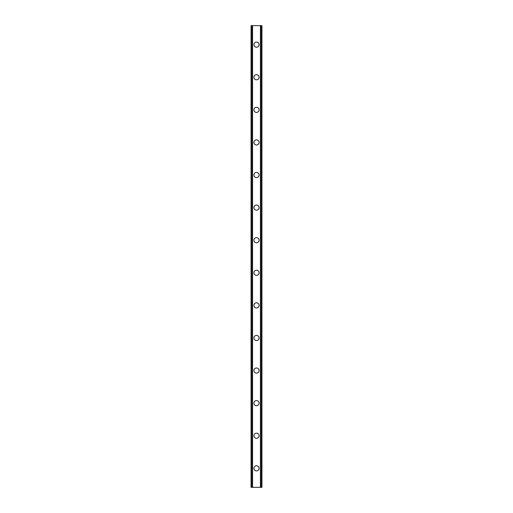 <?xml version="1.0" encoding="UTF-8"?>
<svg xmlns="http://www.w3.org/2000/svg" width="513" height="513" viewBox="0 0 513 513"><rect width="100%" height="100%" fill="white"/><g stroke="black" fill="none" stroke-linecap="round" stroke-linejoin="round"><path stroke-width="0.77" d="M253.922 468.337A2.578 2.578 0 0 1 256.5 465.759A2.578 2.578 0 0 1 259.078 468.337A2.578 2.578 0 0 1 256.5 470.921A2.578 2.578 0 0 1 253.922 468.337M253.922 435.749A2.578 2.578 0 0 1 256.5 433.171A2.578 2.578 0 0 1 259.078 435.749A2.578 2.578 0 0 1 256.5 438.326A2.578 2.578 0 0 1 253.922 435.749M253.922 403.16A2.578 2.578 0 0 1 256.5 400.576A2.578 2.578 0 0 1 259.078 403.16A2.578 2.578 0 0 1 256.5 405.738A2.578 2.578 0 0 1 253.922 403.16M253.922 370.566A2.578 2.578 0 0 1 256.5 367.988A2.578 2.578 0 0 1 259.078 370.566A2.578 2.578 0 0 1 256.5 373.15A2.578 2.578 0 0 1 253.922 370.566M253.922 337.977A2.578 2.578 0 0 1 256.5 335.399A2.578 2.578 0 0 1 259.078 337.977A2.578 2.578 0 0 1 256.5 340.555A2.578 2.578 0 0 1 253.922 337.977M253.922 305.389A2.578 2.578 0 0 1 256.5 302.805A2.578 2.578 0 0 1 259.078 305.389A2.578 2.578 0 0 1 256.5 307.967A2.578 2.578 0 0 1 253.922 305.389M253.922 272.794A2.578 2.578 0 0 1 256.5 270.216A2.578 2.578 0 0 1 259.078 272.794A2.578 2.578 0 0 1 256.5 275.378A2.578 2.578 0 0 1 253.922 272.794M253.922 240.206A2.578 2.578 0 0 1 256.5 237.622A2.578 2.578 0 0 1 259.078 240.206A2.578 2.578 0 0 1 256.5 242.784A2.578 2.578 0 0 1 253.922 240.206M253.922 207.611A2.578 2.578 0 0 1 256.5 205.033A2.578 2.578 0 0 1 259.078 207.611A2.578 2.578 0 0 1 256.5 210.195A2.578 2.578 0 0 1 253.922 207.611M253.922 175.023A2.578 2.578 0 0 1 256.5 172.445A2.578 2.578 0 0 1 259.078 175.023A2.578 2.578 0 0 1 256.5 177.601A2.578 2.578 0 0 1 253.922 175.023M253.922 142.434A2.578 2.578 0 0 1 256.5 139.85A2.578 2.578 0 0 1 259.078 142.434A2.578 2.578 0 0 1 256.5 145.012A2.578 2.578 0 0 1 253.922 142.434M253.922 109.84A2.578 2.578 0 0 1 256.5 107.262A2.578 2.578 0 0 1 259.078 109.84A2.578 2.578 0 0 1 256.5 112.424A2.578 2.578 0 0 1 253.922 109.84M253.922 77.251A2.578 2.578 0 0 1 256.5 74.674A2.578 2.578 0 0 1 259.078 77.251A2.578 2.578 0 0 1 256.5 79.829A2.578 2.578 0 0 1 253.922 77.251M253.922 44.663A2.578 2.578 0 0 1 256.5 42.079A2.578 2.578 0 0 1 259.078 44.663A2.578 2.578 0 0 1 256.5 47.241A2.578 2.578 0 0 1 253.922 44.663M261.854 25.65L251.069 25.65L251.069 487.35L261.931 487.35L261.931 25.65L261.854 487.35M252.236 25.65L252.236 487.35M252.351 25.65L252.351 487.35M252.576 25.65L252.576 487.35M260.424 25.65L260.424 487.35M260.649 25.65L260.649 487.35M260.764 25.65L260.764 487.35M251.146 25.65L251.146 487.35M251.242 25.65L251.242 487.35M251.383 25.65L251.383 487.35M261.617 25.65L261.617 487.35M261.758 25.65L261.758 487.35"/></g></svg>
